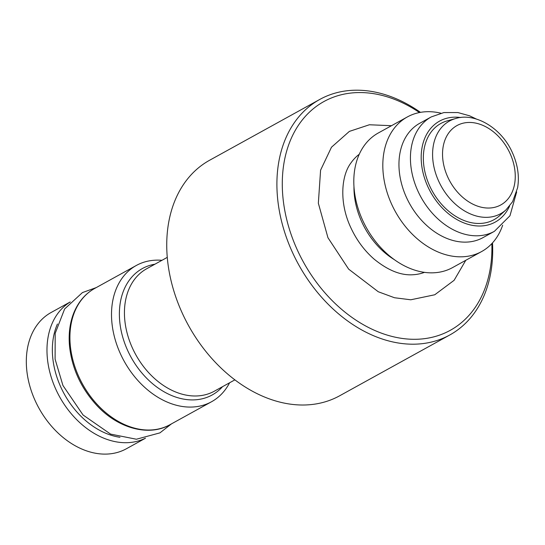 <?xml version="1.0" encoding="UTF-8"?>
<svg xmlns="http://www.w3.org/2000/svg" width="545" height="545" viewBox="0 0 545 545"><rect width="100%" height="100%" fill="white"/><g stroke="black" fill="none" stroke-linecap="round" stroke-linejoin="round"><path stroke-width="0.82" d="M70.244 301.944L51.128 312.496A77.833 56.918 61.1 0 0 35.18 400.691A77.833 56.918 61.1 0 0 126.358 448.773L145.474 438.214M424.466 272.357A67.839 49.609 -118.9 0 1 412.654 274.762C400.63 275.518 387.727 270.259 373.945 258.977C364.23 250.455 356.478 239.929 350.701 227.394C339.208 202.91 341.088 175.906 350.932 162.955A67.839 49.609 -118.9 0 1 359.264 154.242M161.981 260.306A77.833 56.918 61.1 0 0 136.325 265.463A77.833 56.918 61.1 0 0 120.37 353.657A77.833 56.918 61.1 0 0 211.555 401.74A77.833 56.918 61.1 0 0 229.588 382.781M419.5 112.542A130.677 95.559 61.1 0 0 305.125 116.61A130.677 95.559 61.1 0 0 297.161 249.603A130.677 95.559 61.1 0 0 416.877 339.262A130.677 95.559 61.1 0 0 491.849 243.601M449.816 334.964L339.658 395.779A134.52 98.373 -118.9 0 1 182.057 312.673A134.52 98.373 -118.9 0 1 209.627 160.244L319.792 99.428A134.52 98.373 61.1 0 0 292.222 251.865A134.52 98.373 61.1 0 0 449.816 334.964A134.52 98.373 61.1 0 0 492.517 242.879M420.468 112.359A134.52 98.373 61.1 0 0 319.792 99.428M440.837 113.183A76.872 56.21 61.1 0 0 407.326 116.957L378.312 132.98A76.872 56.21 61.1 0 0 362.554 220.085A76.872 56.21 61.1 0 0 452.609 267.568L481.623 251.552A76.872 56.21 61.1 0 0 502.674 225.201M407.326 116.957A76.872 56.21 61.1 0 0 391.569 204.062A76.872 56.21 61.1 0 0 481.623 251.552M476.432 119.069L469.592 115.806L457.923 112.556L443.862 112.57L431.258 116.916L419.786 123.252A65.339 47.783 61.1 0 0 406.393 197.29A65.339 47.783 61.1 0 0 482.938 237.654L494.41 231.318L509.963 215.772L516.667 191.949M455.654 118.531L447.295 120.847A54.963 40.194 61.1 0 0 429.596 185.75A54.963 40.194 61.1 0 0 499.629 215.657L506.046 209.818A52.92 38.702 -118.9 0 1 441.157 186.09A52.92 38.702 -118.9 0 1 455.654 118.531C474.688 112.338 501.625 127.694 512.511 152.927C517.791 164.883 519.487 176.498 517.607 187.753L512.607 201.677L506.046 209.818M510.1 153.567A45.33 33.15 -118.9 0 1 479.477 206.746A45.33 33.15 -118.9 0 1 447.125 135.433A45.33 33.15 -118.9 0 1 510.1 153.567M70.148 302.046A77.833 56.918 61.1 0 0 55.835 389.287A77.833 56.918 61.1 0 0 145.331 438.248M57.443 324.016A73.984 54.105 61.1 0 0 60.774 387.032A73.984 54.105 61.1 0 0 119.975 437.288M353.964 186.553A67.839 49.609 61.1 0 0 361.682 221.672A67.839 49.609 61.1 0 0 394.301 259.624M211.555 401.74L169.965 424.698A77.833 56.918 -118.9 0 1 78.78 376.615A77.833 56.918 -118.9 0 1 94.735 288.421L136.325 265.463M154.944 264.182A72.206 52.797 61.1 0 0 127.605 350.353A72.206 52.797 61.1 0 0 222.558 386.664M167.274 257.376L146.741 268.712A69.951 51.155 61.1 0 0 132.401 347.983A69.951 51.155 61.1 0 0 214.349 391.194L234.888 379.858M431.258 116.916A65.339 47.783 61.1 0 0 417.865 190.954A65.339 47.783 61.1 0 0 494.41 231.318M460.757 117.536A57.654 42.163 61.1 0 0 427.75 186.445A57.654 42.163 61.1 0 0 470.131 224.881A57.654 42.163 61.1 0 0 509.609 206.03M171.505 423.846L159.937 432.866L136.407 439.229L110.581 434.099L83.051 414.99L62.941 385.485L55.093 359.155L55.188 333.349L64.623 308.974L82.431 292.583L96.274 287.576M169.965 424.698C149.895 436.45 118.953 429.351 96.778 405.405C81.13 388.312 72.056 368.672 69.556 346.491C68.418 334.044 69.828 322.858 73.793 312.925C78.398 301.78 85.374 293.612 94.735 288.421M465.791 260.292L454.108 280.314L434.746 294.777L410.773 299.784L394.519 297.747L378.264 291.745L348.657 269.148L327.947 237.715L318.348 203.224L320.589 170.169L331.483 147.218L349.372 131.393L369.381 124.764L391.487 125.697"/></g></svg>
